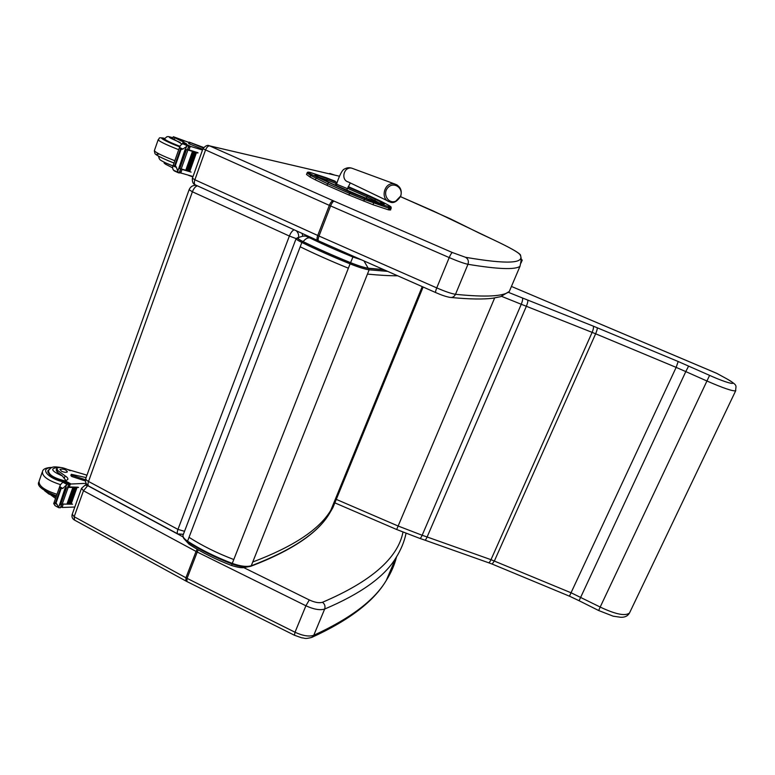 <?xml version="1.0" encoding="UTF-8"?>
<svg xmlns="http://www.w3.org/2000/svg" width="775" height="775" viewBox="0 0 775 775"><rect width="100%" height="100%" fill="white"/><g stroke="black" fill="none" stroke-linecap="round" stroke-linejoin="round"><path stroke-width="1.16" d="M332.863 507.712L329.54 513.389C318.234 532.638 292.243 550.076 251.575 565.682C246.915 567.097 240.473 566.331 232.267 563.396L231.57 565.498C237.576 567.3 241.558 568.007 243.524 567.62L247.893 566.825M423.121 287.021L332.921 507.586M303.112 241.626C305.418 238.845 307.607 237.596 309.68 237.867L305.67 236.094C305.65 235.261 297.571 237.431 298.162 238.041C297.581 238.497 299.237 239.688 303.112 241.626C317.459 248.62 333.279 255.634 350.571 262.667C358.486 265.815 364.357 267.656 368.164 268.189L383.625 269.593M305.67 236.094L303.257 236.084M361.663 259.896L352.935 257.009L350.571 262.667M189.081 189.807L85.889 478.233C85.463 479.153 86.345 480.238 88.524 481.469C87.672 484.094 87.837 485.683 89.038 486.225L177.708 533.849M197.392 185.835C195.416 186.407 193.75 188.393 192.394 191.793L189.129 189.691C190.505 186.562 192.917 185.118 196.375 185.37L196.046 185.332M296.098 238.574L289.375 236.046C290.799 232.587 292.398 230.504 294.161 229.797M178.996 533.927L183.365 534.363L178.056 534.043C177.049 533.597 177.01 532.057 177.95 529.403L184.528 531.321M298.569 237.625C298.956 234.854 298.172 232.558 296.224 230.737M302.802 236.142L302.085 233.401M328.426 182.764L327.602 183.752L349.573 193.401L350.377 192.394L311.928 174.704C308.072 172.651 307.462 171.885 310.097 172.408L335.197 181.224M388.323 209.792L389.515 209.986L390.135 208.407L388.953 208.213L388.323 209.792L373.075 204.745L373.908 201.897L350.377 192.394L349.583 193.401L364.415 199.533L364.628 198.284M309.758 172.331L310.058 172.389C308.169 171.924 307.191 172.098 307.123 172.903L310.659 175.47L327.602 183.752L326.992 185.361L348.944 195.009L349.573 193.401M373.075 204.745L348.944 195.009M311.928 174.704L310.659 175.47L310.048 177.058L315.386 179.868L315.997 178.269L317.275 177.504M310.048 177.058L306.522 174.472L307.045 173.106M390.677 209.802L389.515 209.986M326.992 185.361L315.386 179.868M433.244 210.974L400.539 196.666L450.507 218.889L479.531 233.256M400.568 196.133L395.754 201.18C388.236 204.426 382.036 193.556 388.033 187.502C393.816 181.214 403.775 188.141 400.568 196.133M716.72 373.337L717.524 373.744M727.599 379.285L716.807 373.366L512.391 286.847L716.836 373.405L728.132 379.576M334.858 502.868L396.655 529.499L419.73 538.373C420.331 538.557 421.145 537.53 422.162 535.263L398.079 526.002L336.282 499.381M419.866 538.412L424.768 540.097C425.32 540.282 426.114 539.245 427.122 536.978L422.162 535.263L521.255 304.275L526.361 306.28L427.122 536.978L490.992 559.676C489.945 561.904 489.093 562.912 488.434 562.698L424.894 540.146M629.804 612.376L629.494 613.015C627.711 616.077 624.737 617.501 620.601 617.258L613.18 616.183L598.697 610.535L600.189 607.048L571.446 592.943L490.992 559.676L592.119 332.378L595.636 333.793L494.392 560.935L492.135 564.064L488.589 562.747M727.405 379.207C740.542 386.367 728.452 383.906 709.6 375.371L600.189 607.048C615.524 614.323 625.299 616.309 629.494 613.015L735.785 390.571M527.61 300.002C528.085 300.942 527.668 303.035 526.361 306.28L592.119 332.378C593.437 329.172 593.795 327.079 593.204 326.101L522.408 297.958C522.941 298.918 522.553 301.02 521.255 304.275L501.628 296.36M188.964 142.445L173.329 136.72L174.821 137.795L174.23 139.471L172.709 138.483L173.3 136.817M192.878 176.923L188.47 175.324M202.507 150.021L190.931 146.523L188.567 147.017M187.686 149.498L198.013 152.733L187.618 149.701M182.939 149.042L179.752 147.608L181.001 149.585L182.939 149.042L188.189 145.361L188.897 145.564L187.385 149.827L197.896 153.043M187.908 149.992L181.195 168.902L189.236 171.236M180.759 169.037L191.105 172.089M182.038 169.502L180.807 172.97L193.033 176.506M192.442 151.483L193.304 151.784L192.442 151.483L185.787 170.19L186.649 170.481L193.217 151.774M194.06 151.977L194.893 152.268L194.06 151.977L187.405 170.655L188.238 170.936L194.806 152.258M195.62 152.452L196.424 152.723L195.62 152.452L188.974 171.101L189.778 171.362L196.346 152.714M181.001 149.585L175.334 165.608L176.438 167.4L173.271 165.957L172.554 167.129L172.893 169.241L174.22 170.858M181.195 168.902L180.672 168.747L179.17 172.97L178.357 172.757L176.438 167.4M179.752 147.608L180.032 145.962L181.737 144.218L183.917 143.453L188.897 145.564M173.271 165.957L175.334 165.608M203.631 147.483L189.09 142.087L203.321 147.957M202.769 149.284L189.604 144.005L188.616 143.433L189.081 142.106M185.109 149.449L185.826 149.682L185.109 149.449L178.802 168.349M185.767 149.498L186.465 149.73L185.729 149.604M164.339 162.314L164.087 163.031L165.53 164.203L172.476 167.749M165.928 163.06L165.53 164.203M184.993 143.743L186.649 143.966L183.171 141.854L174.821 137.795M180.807 172.97L179.877 171.498M164.523 138.88L164.029 138.938C164.252 140.042 169.502 142.619 179.79 146.669M182.077 144.072L174.23 139.471M166.024 163.089L172.99 165.898M178.473 139.045L184.392 141.069L178.473 139.045M331.012 174.249L329.743 173.435L334.868 175.15M334.064 174.956L332.378 174.569M86.984 475.162L67.231 469.359C62.203 467.267 58.726 466.928 56.807 468.342L57.786 470.541L57.263 472.014L56.168 470.183L56.682 468.71M86.132 483.348L71.038 484.007L68.733 484.733M67.958 486.913L78.072 487.194M62.814 488.424L59.917 486.826L60.45 488.57L62.814 488.424L67.018 484.452L68.927 483.677L67.599 487.417L78.527 487.436M68.142 487.427L62.232 504.05L67.057 504.128M67.851 504.118L68.752 504.108M69.508 504.079L70.389 504.05M71.126 504.012L72.114 503.953M61.864 504.079L72.54 504.196M63.124 504.36L62.155 507.47L74.817 507.034M86.199 483.484L85.628 485.102M72.821 487.62L73.683 487.756L72.821 487.62L66.96 504.07L67.822 504.205L73.577 487.814M74.507 487.62L75.34 487.737L74.507 487.62L68.655 504.05L69.488 504.157L75.233 487.795M76.134 487.591L76.948 487.698L76.134 487.591L70.283 503.992L71.097 504.089L76.841 487.756M57.786 470.541L65.09 475.869C67.367 477.284 68.248 478.514 67.735 479.57L64.683 481.304M61.022 488.88L56.042 502.956L57.108 504.544L54.221 502.946L53.698 503.634L55.228 505.746M62.232 504.05L61.69 504.05L60.373 507.761L58.774 507.703L57.108 504.544M59.917 486.826L60.276 485.034L62.019 482.97L64.674 481.353L68.927 483.677M54.221 502.946L56.042 502.956M86.122 477.594L71.281 474.29L72.056 475.259L85.512 479.744M85.473 480.994L71.639 476.451L70.854 475.482L71.242 474.397M65.923 480.558L62.368 475.966L57.263 472.014M65.013 488.337L65.739 488.395L65.013 488.337L59.588 504.661M65.827 487.814L66.543 487.863L65.681 488.24M51.072 495.118L55.548 498.403M62.039 507.412L61.089 506.249M48.999 469.64L48.04 470.532C47.701 474.775 53.252 478.369 64.693 481.294M61.419 471.161C64.238 472.43 66.233 472.663 67.396 471.868C65.875 469.476 63.395 468.633 59.956 469.34L61.419 471.161M231.909 563.861C215.44 557.545 200.754 550.24 187.841 541.948L187.647 541.938C200.657 550.289 215.46 557.642 232.045 563.997L232.074 563.929M232.045 563.997C239.94 566.864 246.285 567.591 251.09 566.167L367.447 274.098C379.363 275.251 389.438 275.813 397.672 275.784M187.647 541.938L187.55 541.183C183.772 538.625 182.338 536.445 183.258 534.643L296.089 238.7M189.032 537.327C202.149 545.726 217.068 553.127 233.788 559.531L232.267 563.396C215.557 557.002 200.657 549.601 187.55 541.183L301.853 242.459L302.802 241.568C298.142 239.223 296.563 237.944 298.084 237.741L297.513 237.673M298.792 237.615L296.186 238.448C295.73 239.01 297.61 240.347 301.853 242.459C316.423 249.579 332.504 256.709 350.077 263.858C358.66 267.278 365.015 269.264 369.142 269.816L368.648 268.412C364.725 267.869 358.689 265.98 350.542 262.735L348.372 268.198C330.809 261.059 314.747 253.919 300.196 246.789M334.219 504.418L330.857 510.173C319.61 529.257 293.696 546.482 253.096 561.865M367.447 274.098L369.142 269.816L387.655 271.366M384.129 269.816L368.648 268.412M350.542 262.735C333.143 255.663 317.237 248.601 302.802 241.568M298.084 237.741L298.637 237.712M188.218 542.306L189.904 544.796C202.188 552.662 216.07 559.56 231.551 565.488M308.392 236.85L309.583 236.801M368.164 268.189L363.979 260.923M352.935 257.009C337.202 250.596 322.778 244.222 309.68 237.867M233.788 559.531L348.372 268.198M88.524 481.469L192.394 191.793L289.375 236.046L177.95 529.403L88.524 481.469M322.913 179.5L331.022 183.297M317.537 176.69L322.7 179.383M315.716 175.673L330.973 183.278L352.867 192.888M316.723 176.254L316.016 175.005C314.272 174.666 314.708 175.189 317.314 176.574M330.973 183.278L363.32 197.199M317.963 176.913L317.401 175.295L316.016 175.005M352.819 192.859L372.552 200.793M318.012 176.932L327.031 179.974L327.282 178.657L317.401 175.295M363.359 197.218L381.852 203.951M326.537 181.263L327.031 179.974L336.03 183.491L336.282 182.173L327.282 178.657M382.269 204.048L383.015 204.164M335.372 185.206L336.03 183.491L336.699 183.752M337.125 182.503L336.282 182.173M383.47 204.251C384.923 204.464 384.255 203.844 381.465 202.391L380.108 203.234L381.097 203.767M347.51 188.277L366.856 196.763L367.708 195.688L348.043 187.075M381.465 202.391L375.768 199.466L374.412 200.299L380.021 203.457M366.236 198.342L366.856 196.763L374.412 200.299L373.996 201.355M375.768 199.466L367.708 195.688M369.84 196.065L348.256 186.61L386.493 204.116C390.687 206.295 391.714 207.235 389.573 206.935L373.908 201.897M363.785 201.142L364.415 199.533L388.953 208.213L388.382 206.731M335.217 181.234L326.246 177.727M326.265 177.737L310.097 172.408M369.791 196.046L380.99 201.287M389.573 206.935L390.135 208.407L391.288 208.213M451.205 297.503C469.359 299.218 483.213 299.46 492.784 298.23L500.621 296.67L509.301 291.458C503.808 296.408 485.877 297.358 455.497 294.306C454.247 296.796 452.348 297.823 449.8 297.358C445.964 296.631 441.295 295.052 435.792 292.611C435.308 292.33 435.618 290.761 436.742 287.903L319.009 236.036C318.002 238.884 317.886 240.512 318.661 240.918L435.666 292.553M479.192 233.101L493.307 239.717C509.688 247.458 518.601 252.456 520.025 254.733C525.324 263.607 507.16 264.459 465.523 257.29C468.119 258.84 468.933 261.175 467.964 264.294L455.497 294.306C451.428 293.667 445.179 291.536 436.742 287.903L449.219 257.581C457.715 261.214 463.963 263.452 467.964 264.294C497.744 269.225 515.084 269.903 519.996 266.319C522.05 256.69 520.548 260.594 521.12 258.153L520.49 254.956C518.863 252.592 509.814 247.516 493.346 239.727L493.588 239.843M465.523 257.29L452.358 252.534L334.093 201.132C333.037 201.335 331.874 202.934 330.615 205.927L319.009 236.036L317.74 235.464C316.752 238.322 316.752 240.008 317.75 240.512L318.467 240.841M334.093 201.132L333.192 200.735C331.903 200.832 330.615 202.372 329.336 205.365L317.74 235.464L194.874 179.781C194.002 182.6 194.196 184.324 195.455 184.954L317.498 240.395M333.192 200.735L209.608 145.884C208.058 145.845 206.673 147.289 205.462 150.205L194.874 179.781L192.413 178.24L202.934 148.819M521.081 258.86L522.224 260.177L520.994 263.064M493.307 239.717L433.118 210.916M452.358 252.534C451.573 252.863 450.537 254.549 449.219 257.581L329.336 205.365L202.953 148.761C205.423 145.739 207.564 144.751 209.395 145.787L208.436 145.545M209.608 145.884L339.411 176.206L209.589 145.865M396.519 556.896C394.591 564.81 391.181 572.648 386.289 580.407C374.606 600.179 350.426 618.469 313.759 635.277L311.695 637.438C304.023 639.356 305.292 637.999 301.775 637.835L294.423 635.238L295.013 632.235L187.075 578.373L186.862 581.512L294.306 635.18M402.981 532.144C397.885 558.184 371.041 581.56 322.468 602.291C324.773 604.035 325.5 606.292 324.657 609.053L313.759 635.277C309.06 636.847 302.812 635.829 295.013 632.235L305.902 605.769C313.759 609.373 320.007 610.467 324.657 609.053C360.888 593.679 384.613 576.648 395.841 557.971L386.289 580.407C373.976 601.313 349.128 620.31 311.744 637.418M185.68 580.892L74.536 520.093L74.177 516.731L185.922 577.772L196.065 551.432L197.228 552.033L187.075 578.373L185.922 577.772L185.913 581.018L186.678 581.415M87.052 484.704L84.998 485.266L81.511 488.318L83.477 490.759L74.177 516.731L72.249 514.212L81.423 488.579M198.245 549.863L197.228 552.033L305.902 605.769L309.293 599.947L241.587 566.544M84.998 485.266L87.992 485.586M183.036 536.901L87.711 485.663L83.477 490.759L196.065 551.432L197.15 549.223M322.468 602.291C319.184 603.25 314.795 602.475 309.293 599.947M387.577 200.822L348.343 181.989C340.37 180.032 343.887 166.131 351.869 168.204L353.526 168.814M347.365 188.616L336.544 184.208C336.04 185.787 340.826 169.725 344.72 168.921C346.929 167.642 349.312 167.4 351.869 168.204L394.601 183.937C384.323 181.292 379.595 199.427 389.864 201.926C393.274 203.699 396.897 201.791 400.733 196.182C402.293 190.146 400.239 186.058 394.601 183.937L397.178 184.993M522.408 297.958L508.526 292.388M709.6 375.371L678.183 361.508L593.204 326.101M396.664 529.499L494.644 297.968M492.241 564.103L569.451 596.178L676.149 367.389L685.798 371.593L579.09 600.722L569.518 596.198M597.147 327.689C597.486 328.561 596.982 330.596 595.636 333.793L676.149 367.389L678.183 361.508M688.617 366.052L685.798 371.593L706.761 380.932C723.046 388.043 732.685 391.336 735.678 390.803C735.591 385.156 738.565 386.057 727.609 379.285M190.214 146.485L188.974 149.982M190.931 146.523L189.042 145.681M177.737 172.127L173.445 170.18M180.372 149.304L174.714 165.327M190.078 142.658L189.604 144.005M178.754 168.446L177.698 171.43M186.581 146.388L185.477 149.498M188.189 145.361L183.917 143.453M187.124 145.671L182.793 143.733M183.171 141.854L182.454 143.898M181.069 173.174L179.538 172.476M158.691 154.206C153.343 153.838 158.439 156.773 174.007 163.031L167.158 160.309M164.765 138.415C156.395 136.226 165.937 141.67 179.713 146.872M187.627 149.682L192.888 151.203M164.775 138.396C157.044 136.884 160.251 138.444 158.236 139.568C158.429 141.011 165.259 144.392 178.715 149.701M158.139 139.839L154.428 150.466C154.593 152.026 161.384 155.446 174.821 160.716M180.12 142.397C168.659 137.63 166.286 136.08 172.97 137.737M179.907 146.31C169.919 142.387 164.813 139.888 164.591 138.812L166.828 136.749C168.679 136.768 166.46 135.954 172.98 137.727M70.302 484.123L69.217 487.194M71.038 484.007L65.129 480.781M58.774 507.703L54.87 505.542M60.45 488.57L55.471 502.636M72.056 475.259L71.639 476.451M59.462 505.019L58.619 507.383M66.418 485.382L65.449 488.105M68.171 483.726L64.286 481.604M67.018 484.452L63.085 482.302M65.09 475.869L64.306 478.097M86.878 475.472L86.064 475.027M51.45 467.703C39.07 467.935 48.04 478.737 63.647 481.943M52.283 467.393C46.51 467.548 43.264 468.836 42.557 471.248C41.579 475.957 47.546 480.423 60.46 484.627M42.199 472.266L39.205 480.858C38.198 485.644 44.127 490.129 56.992 494.305M62.368 475.966C50.472 470.706 49.619 467.868 59.811 467.461M64.935 480.868C53.737 478.068 48.283 474.571 48.573 470.406C51.77 466.967 51.954 465.93 62.736 467.819M251.129 566.157C291.933 550.502 318.07 532.909 329.54 513.389L330.857 510.163M187.56 541.88C184.15 539.516 182.619 537.395 182.958 535.506M189.11 544.283L185.293 540.156M307.84 236.007L305.641 236.094M422.23 286.624L330.857 510.173M85.763 478.592C84.988 481.701 85.938 484.172 88.612 485.993M372.591 200.812L383.402 204.232M390.6 210.006L391.104 207.283C389.583 206.441 394.33 208.746 386.512 204.116L380.835 201.209M192.384 178.328C192.123 181.805 193.033 183.966 195.126 184.799M509.301 291.458L519.996 266.319M72.153 514.493C71.591 516.789 72.288 518.601 74.226 519.918M406.032 533.365C404.337 541.638 400.937 549.843 395.841 557.971M350.271 182.919L346.687 190.166M336.098 185.525L336.524 184.266M579.09 600.722L598.678 610.526M172.699 166.741L179.868 146.436M179.79 168.553L186.465 149.73M179.141 168.543L185.826 149.682M188.238 170.936L194.893 152.268M186.649 170.481L193.304 151.784M189.778 171.362L196.424 152.723M187.56 149.856L189.071 145.603M179.354 172.999L180.837 168.795M174.152 170.849L178.105 172.641M179.529 172.486L181.137 173.213M154.332 150.786L154.903 153.363C155.039 153.237 153.121 154.719 173.997 163.041M164.339 139.548L164.523 139.006M172.108 165.618L165.937 163.07C157.771 158.923 160.861 160.028 159.282 158.807L158.584 156.25M53.785 503.392L60.082 485.557M60.673 504.409L66.543 487.863M59.869 504.961L65.739 488.395M69.488 504.157L75.34 487.737M67.822 504.205L73.683 487.756M71.097 504.089L76.948 487.698M67.793 487.349L69.13 483.61M60.576 507.693L61.874 504.05M55.18 505.726L58.803 507.732M60.905 506.772L61.961 507.354M48.04 470.532L47.779 471.287M38.828 482.011C36.667 485.838 42.547 490.439 56.459 495.826M70.176 470.706L66.224 468.914M47.905 472.324L48.321 471.132M56.1 496.843L48.99 494.101L44.63 490.749"/></g></svg>

